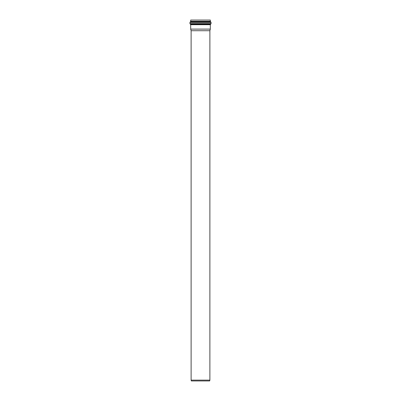 <?xml version="1.0" encoding="UTF-8"?>
<svg xmlns="http://www.w3.org/2000/svg" width="401" height="401" viewBox="0 0 401 401"><rect width="100%" height="100%" fill="white"/><g stroke="black" fill="none" stroke-linecap="round" stroke-linejoin="round"><path stroke-width="0.6" d="M210.69 24.145L210.314 24.692L190.686 24.692L189.934 23.594L211.066 23.594L210.69 24.145L190.31 24.145M210.314 24.692L210.314 29.113L190.686 29.113L190.686 24.692M190.686 21.318L190.686 20.05L210.314 20.05L210.314 21.318L190.686 21.318L189.934 22.411L211.066 22.411L211.066 23.594M209.883 30.717L191.117 30.717L191.117 380.128L209.883 380.128L209.883 30.717L210.314 29.113M191.117 380.128L191.337 380.95L209.663 380.95L209.883 380.128M190.31 21.865L210.69 21.865L211.066 22.411M210.314 21.318L210.69 21.865M189.934 22.411L189.934 23.594M191.117 30.717L190.686 29.113"/></g></svg>
